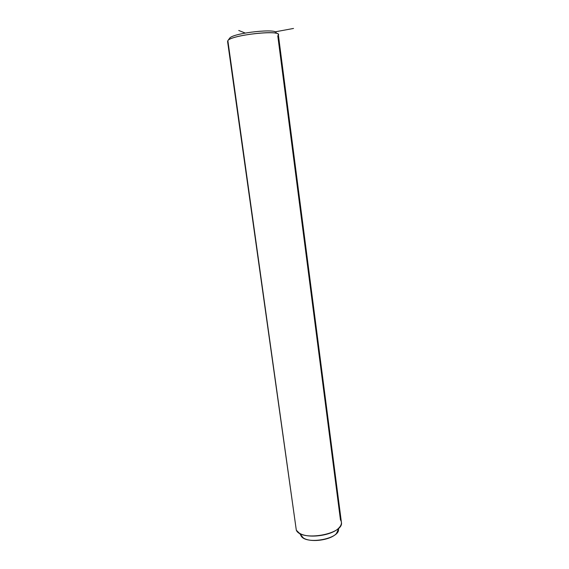 <?xml version="1.0" encoding="UTF-8"?>
<svg xmlns="http://www.w3.org/2000/svg" width="569" height="569" viewBox="0 0 569 569"><rect width="100%" height="100%" fill="white"/><g stroke="black" fill="none" stroke-linecap="round" stroke-linejoin="round"><path stroke-width="0.85" d="M275.865 33.272C279.941 27.831 232.735 32.838 229.656 38.23L227.856 40.648L229.656 38.23C232.735 32.838 279.941 27.831 275.865 33.272M278.106 35.456C284.344 29.289 231.327 34.688 227.856 40.648L296.314 530.201L227.579 41.466L227.856 40.648C230.772 35.221 279.194 29.545 278.348 34.688L341.407 522.285C344.273 534.184 301.25 541.816 296.314 530.201L227.856 40.648M296.314 530.201L299.18 533.018C307.637 538.999 332.339 535.706 339.131 527.691C341.663 524.903 342.104 522.299 340.454 519.867L277.779 35.804M300.894 535.529L300.496 534.583L300.894 535.529C305.29 545.543 341.756 538.594 338.32 528.473C338.662 530.109 338.043 531.78 336.471 533.48C330.781 540.216 310.397 542.94 303.305 537.911L300.894 535.529M274.991 31.878L293.519 28.45M245.203 33.038L238.738 30.47M336.471 533.48L339.131 527.691M303.305 537.911L299.18 533.018"/></g></svg>
